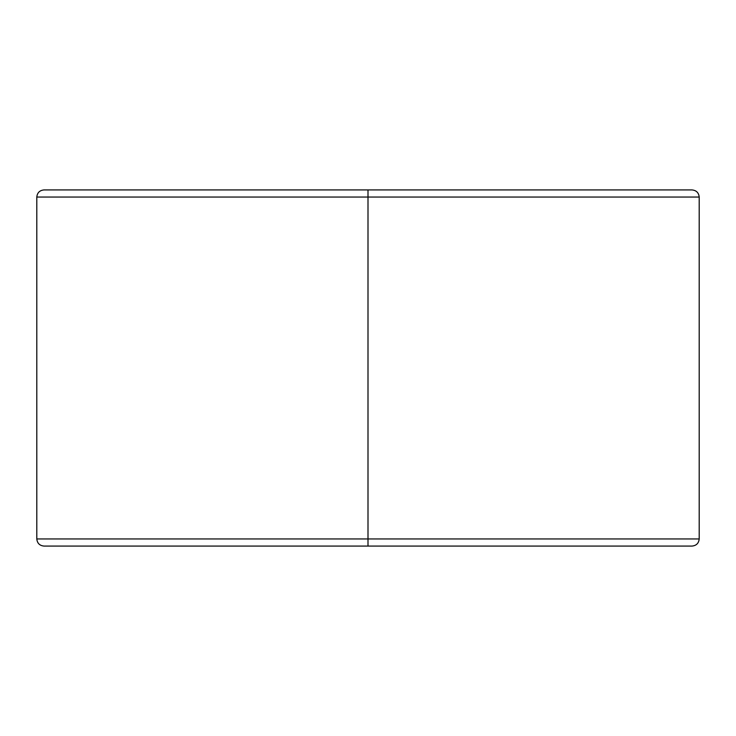 <?xml version="1.0" encoding="UTF-8"?>
<svg xmlns="http://www.w3.org/2000/svg" width="736" height="736" viewBox="0 0 736 736"><rect width="100%" height="100%" fill="white"/><g stroke="black" fill="none" stroke-linecap="round" stroke-linejoin="round"><path stroke-width="1.1" d="M368 197.055L699.2 197.055L368 197.055L699.2 197.055L368 197.055L368 538.945L699.2 538.945L368 538.945L368 546.066L692.079 546.066L43.921 546.066L368 546.066L368 538.945L699.2 538.945L36.8 538.945L368 538.945L368 197.055L36.8 197.055L368 197.055L36.8 197.055L368 197.055L368 189.934L692.079 189.934L368 189.934L368 197.055M368 538.945L36.8 538.945L368 538.945M368 189.934L43.921 189.934L368 189.934M692.079 546.066C696.376 545.615 698.749 543.242 699.2 538.945L699.2 197.055C698.749 192.758 696.376 190.385 692.079 189.934M43.921 546.066C39.624 545.615 37.251 543.242 36.8 538.945L36.8 197.055C37.251 192.758 39.624 190.385 43.921 189.934"/></g></svg>
